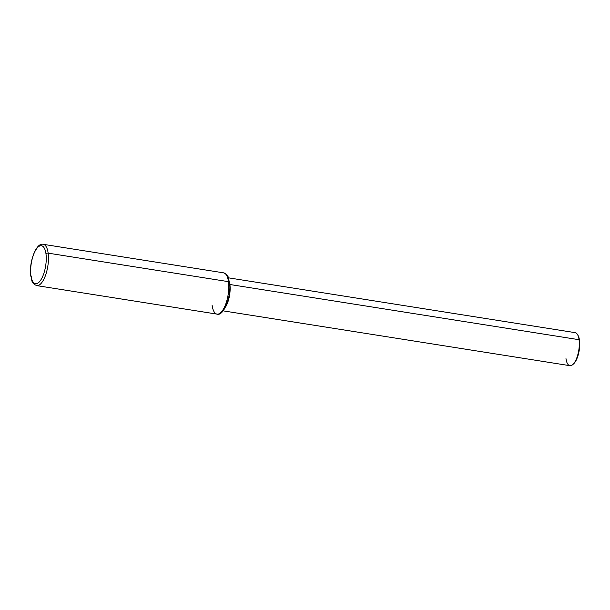 <?xml version="1.0" encoding="UTF-8"?>
<svg xmlns="http://www.w3.org/2000/svg" width="610" height="610" viewBox="0 0 610 610"><rect width="100%" height="100%" fill="white"/><g stroke="black" fill="none" stroke-linecap="round" stroke-linejoin="round"><path stroke-width="0.91" d="M228.399 277.825L575.131 332.648A16.722 6.352 99 0 1 579.065 339.709L229.894 284.504A16.722 6.352 -81 0 0 229.444 282.186A16.722 6.352 99 0 1 229.894 284.504A1.67 0.961 -7.7 0 1 229.688 284.458A1.67 0.961 172.3 0 0 229.894 284.504A16.722 6.352 99 0 1 225.517 307.036A16.722 6.352 -81 0 0 229.894 284.504L579.065 339.709A16.722 6.352 99 0 1 577.029 357.262A16.722 6.352 99 0 1 569.908 365.68L223.176 310.864M228.468 281.66A20.9 7.938 -81 0 0 223.557 272.83A20.9 7.938 99 0 1 228.468 281.66A1.67 0.961 -7.7 0 1 229.474 282.377A1.67 0.961 172.3 0 0 228.468 281.66A20.9 7.938 99 0 1 225.921 303.597A20.9 7.938 99 0 1 217.03 314.119A20.9 7.938 -81 0 0 225.921 303.597A20.9 7.938 -81 0 0 228.468 281.66L48.152 253.15L228.468 281.66M229.208 281.95A19.23 7.305 99 0 1 229.345 282.842A1.67 0.961 172.3 0 0 229.474 282.377C227.98 277.809 229.452 275.461 223.557 272.83L43.241 244.32A20.9 7.938 99 0 1 48.152 253.15A20.9 7.938 -81 0 0 43.241 244.32C36.089 242.231 28.64 262.902 30.797 276.055A1.67 0.961 -7.7 0 1 30.927 275.59A19.23 7.305 99 0 1 36.341 249.101A19.23 7.305 99 0 1 45.971 253.851A19.23 7.305 99 0 1 40.557 280.341A19.23 7.305 99 0 1 30.927 275.59A1.67 0.961 172.3 0 0 30.797 276.055C32.292 280.63 30.82 282.979 36.714 285.61A20.9 7.938 -81 0 0 45.605 275.087A20.9 7.938 -81 0 0 48.152 253.15A1.67 0.961 172.3 0 0 45.971 253.851A19.23 7.305 -81 0 0 36.341 249.101A19.23 7.305 -81 0 0 30.927 275.59A19.23 7.305 -81 0 0 40.557 280.341A19.23 7.305 -81 0 0 45.971 253.851A1.67 0.961 -7.7 0 1 48.152 253.15A20.9 7.938 99 0 1 45.605 275.087A20.9 7.938 99 0 1 36.714 285.61L217.03 314.119C223.679 316.62 231.769 295.873 229.474 282.377M212.12 305.29A20.9 7.938 -81 0 0 217.03 314.119M31.804 276.78A1.67 0.961 -7.7 0 1 31.064 276.49M573.095 364.277A15.89 6.031 -81 0 0 579.5 340.304A15.89 6.031 -81 0 0 577.731 334.966A15.89 6.031 99 0 1 577.99 335.363A15.89 6.031 99 0 1 579.5 340.304L579.065 339.709A16.722 6.352 -81 0 0 577.479 334.509L577.99 335.363M565.981 358.619A16.722 6.352 -81 0 0 572.714 364.635A16.722 6.352 -81 0 0 579.065 339.709L579.5 340.304A15.89 6.031 99 0 1 573.469 363.979L572.714 364.635"/></g></svg>
